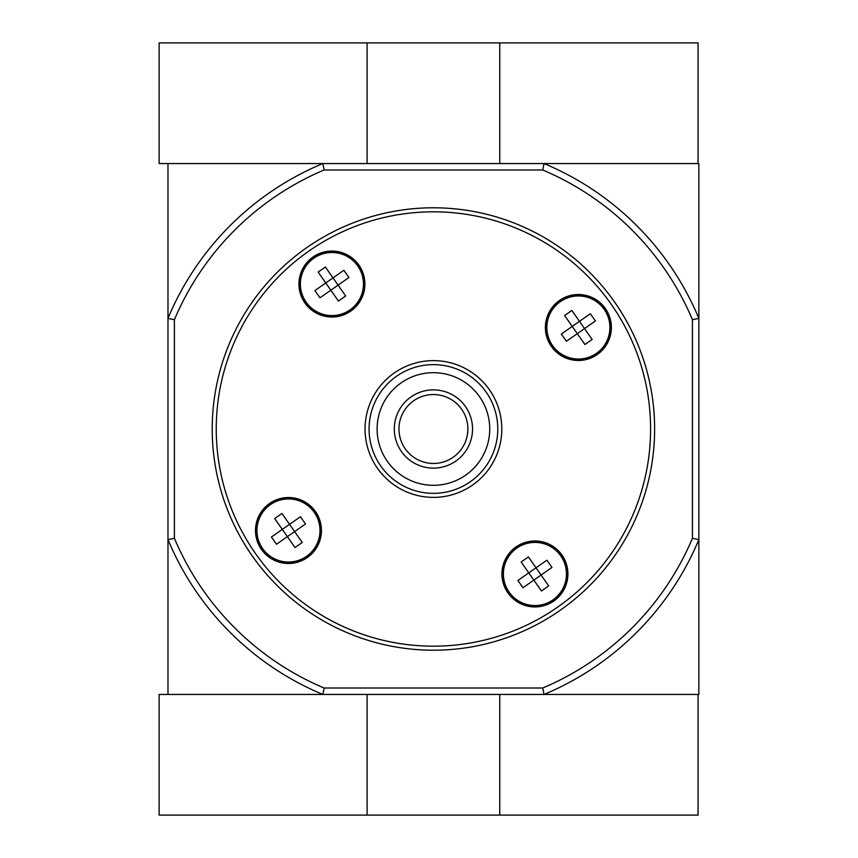 <?xml version="1.0" encoding="UTF-8"?>
<svg xmlns="http://www.w3.org/2000/svg" width="858" height="858" viewBox="0 0 858 858"><rect width="100%" height="100%" fill="white"/><g stroke="black" fill="none" stroke-linecap="round" stroke-linejoin="round"><path stroke-width="1.29" d="M294.626 531.585L305.502 523.981L300.418 516.731L289.554 524.345L294.626 531.585L276.501 544.272L271.428 537.033L282.303 529.418L274.689 518.543L281.939 513.47L289.554 524.345L282.303 529.418L294.991 547.533L302.241 542.46L294.562 531.499M584.545 328.582L595.42 320.967L590.347 313.728L579.472 321.332L584.545 328.582L566.43 341.269L561.346 334.019L572.222 326.415L564.607 315.54L571.857 310.467L579.472 321.332L572.222 326.415L584.909 344.53L592.159 339.457L584.48 328.496M333.011 277.874L343.876 270.27L348.959 277.509L338.084 285.124L345.699 295.999L338.449 301.072L325.761 282.958L333.011 277.874L325.397 267.01L318.146 272.083L325.761 282.958L314.886 290.562L319.959 297.812L338.084 285.124L333.065 277.971M536.014 567.803L546.889 560.188L551.962 567.438L541.087 575.042L548.702 585.917L541.452 590.99L533.837 580.126L528.764 572.876L536.014 567.803L528.399 556.928L521.149 562.001L528.764 572.876L517.889 580.491L522.972 587.73L541.087 575.042L536.068 567.889M167.975 318.393A287.559 287.559 0 0 1 322.822 163.556L324.12 169.991L542.728 169.991L544.026 163.556A287.559 287.559 0 0 1 698.862 318.393M542.728 688.009L324.12 688.009L322.822 694.444L167.975 694.444L167.975 163.556L698.862 163.556L698.862 318.404L692.427 319.691L692.427 538.309A281.124 281.124 0 0 1 542.728 688.009L544.026 694.444L698.862 694.444L698.862 318.404M322.822 694.444L698.069 694.444L698.069 815.1L159.127 815.1L159.127 694.444L322.822 694.444A287.559 287.559 0 0 1 167.986 539.607M542.728 169.991A281.124 281.124 0 0 1 692.427 319.691M324.12 688.009A281.124 281.124 0 0 1 174.41 538.309L174.41 319.691A281.124 281.124 0 0 1 324.12 169.991M692.427 538.309L698.862 539.596A287.559 287.559 0 0 1 544.026 694.444M174.41 319.691L167.975 318.404M167.975 539.596L174.41 538.309M472.544 429A39.125 39.125 0 0 1 413.856 462.88A39.125 39.125 0 0 1 413.856 395.12A39.125 39.125 0 0 1 472.544 429M497.779 429A64.35 64.35 0 0 1 401.244 484.727A64.35 64.35 0 0 1 401.244 373.273A64.35 64.35 0 0 1 497.779 429M321.439 530.501A32.979 32.979 0 0 1 271.975 559.062A32.979 32.979 0 0 1 271.975 501.941A32.979 32.979 0 0 1 321.439 530.501M611.368 327.499A32.979 32.979 0 0 1 561.893 356.059A32.979 32.979 0 0 1 561.893 298.938A32.979 32.979 0 0 1 611.368 327.499M567.91 573.959A32.979 32.979 0 0 1 518.436 602.52A32.979 32.979 0 0 1 518.436 545.398A32.979 32.979 0 0 1 567.91 573.959M364.897 284.041A32.979 32.979 0 0 1 315.433 312.602A32.979 32.979 0 0 1 315.433 255.48A32.979 32.979 0 0 1 364.897 284.041M654.633 429A221.203 221.203 0 0 1 322.822 620.57A221.203 221.203 0 0 1 322.822 237.43A221.203 221.203 0 0 1 654.633 429M467.878 429A34.449 34.449 0 0 1 416.194 458.837A34.449 34.449 0 0 1 416.194 399.163A34.449 34.449 0 0 1 467.878 429M364.092 284.041A32.175 32.175 0 0 1 315.83 311.904A32.175 32.175 0 0 1 315.83 256.177A32.175 32.175 0 0 1 364.092 284.041A32.175 32.175 0 0 1 315.83 311.904A32.175 32.175 0 0 1 315.83 256.177A32.175 32.175 0 0 1 364.092 284.041M567.106 573.959A32.175 32.175 0 0 1 518.843 601.823A32.175 32.175 0 0 1 518.843 546.096A32.175 32.175 0 0 1 567.106 573.959A32.175 32.175 0 0 1 518.843 601.823A32.175 32.175 0 0 1 518.843 546.096A32.175 32.175 0 0 1 567.106 573.959M610.564 327.499A32.175 32.175 0 0 1 562.301 355.362A32.175 32.175 0 0 1 562.301 299.635A32.175 32.175 0 0 1 610.564 327.499A32.175 32.175 0 0 1 562.301 355.362A32.175 32.175 0 0 1 562.301 299.635A32.175 32.175 0 0 1 610.564 327.499M320.635 530.501A32.175 32.175 0 0 1 272.372 558.365A32.175 32.175 0 0 1 272.372 502.638A32.175 32.175 0 0 1 320.635 530.501A32.175 32.175 0 0 1 272.372 558.365A32.175 32.175 0 0 1 272.372 502.638A32.175 32.175 0 0 1 320.635 530.501M367.095 694.444L367.095 815.1M499.753 694.444L499.753 815.1M544.026 163.556L698.069 163.556L698.069 42.9L159.138 42.9M499.753 163.556L499.753 42.9M367.095 163.556L367.095 42.9M159.127 163.556L159.127 42.9M322.822 163.556L159.138 163.556M609.92 327.499A31.531 31.531 0 0 1 566.055 356.52A31.531 31.531 0 0 1 556.488 304.805A31.531 31.531 0 0 1 609.92 327.499M320.002 530.501A31.531 31.531 0 0 1 281.016 561.143A31.531 31.531 0 0 1 260.446 516.033A31.531 31.531 0 0 1 320.002 530.501M566.462 573.959A31.531 31.531 0 0 1 504.322 581.574A31.531 31.531 0 0 1 531.091 542.653A31.531 31.531 0 0 1 566.462 573.959M363.46 284.041A31.531 31.531 0 0 1 305.384 301.072A31.531 31.531 0 0 1 323.048 253.775A31.531 31.531 0 0 1 363.46 284.041M489.725 429A56.306 56.306 0 0 1 405.276 477.767A56.306 56.306 0 0 1 405.266 380.233A56.306 56.306 0 0 1 489.725 429M501.801 429A68.372 68.372 0 0 1 399.238 488.213A68.372 68.372 0 0 1 399.238 369.787A68.372 68.372 0 0 1 501.801 429M650.6 429A217.181 217.181 0 0 1 324.839 617.084A217.181 217.181 0 0 1 324.828 240.916A217.181 217.181 0 0 1 650.6 429"/></g></svg>
